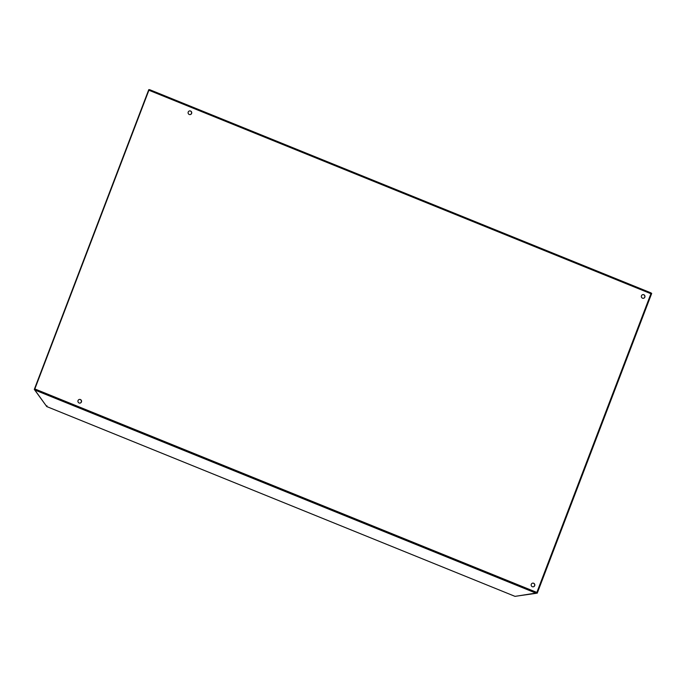 <?xml version="1.0" encoding="UTF-8"?>
<svg xmlns="http://www.w3.org/2000/svg" width="686" height="686" viewBox="0 0 686 686"><rect width="100%" height="100%" fill="white"/><g stroke="black" fill="none" stroke-linecap="round" stroke-linejoin="round"><path stroke-width="1.03" d="M190.108 114.596A1.861 1.818 81.8 0 0 190.434 111.038A1.861 1.818 81.8 0 0 189.576 110.909M190.571 111.012A1.861 1.818 -98.2 0 1 190.176 114.588A1.861 1.818 -98.2 0 1 188.11 113.001A1.861 1.818 -98.2 0 1 190.571 111.012M79.936 403.111A1.861 1.818 81.8 0 0 80.262 399.552A1.861 1.818 81.8 0 0 79.404 399.424M80.399 399.526A1.861 1.818 -98.2 0 1 80.005 403.102A1.861 1.818 -98.2 0 1 77.938 401.516A1.861 1.818 -98.2 0 1 80.399 399.526M643.365 298.307A1.861 1.818 81.8 0 0 643.691 294.748A1.861 1.818 81.8 0 0 642.833 294.628M643.82 294.731A1.861 1.818 -98.2 0 1 643.434 298.299A1.861 1.818 -98.2 0 1 641.367 296.721A1.861 1.818 -98.2 0 1 643.82 294.731M533.185 586.83A1.861 1.818 81.8 0 0 533.519 583.263A1.861 1.818 81.8 0 0 532.653 583.143M533.648 583.246A1.861 1.818 -98.2 0 1 533.254 586.822A1.861 1.818 -98.2 0 1 531.187 585.235A1.861 1.818 -98.2 0 1 533.648 583.246M642.593 294.688L643.074 294.62M34.986 388.233L35.097 389.056L536.855 592.43L536.349 593.287L514.989 596.357M35.012 389.065L34.832 390.008L46.759 406.566L46.974 405.795L46.759 406.566L515.023 596.366L46.751 406.566M149.539 89.634L149.076 90.329L149.539 89.634L651.065 292.913L149.539 89.634L148.485 90.989M536.349 593.287L34.832 390.008L34.986 389.194M651.065 292.913L650.92 293.719L149.162 90.346M148.622 90.972L35.115 388.207M536.855 592.43L650.92 293.719M35.089 389.091L34.935 389.699M149.359 89.84L148.776 89.634L34.3 389.416L46.519 406.232M34.883 389.631L34.3 389.416M515.64 596.28L536.606 592.97M537.224 593.201L651.7 293.411L651.125 293.179L536.649 592.97"/></g></svg>
